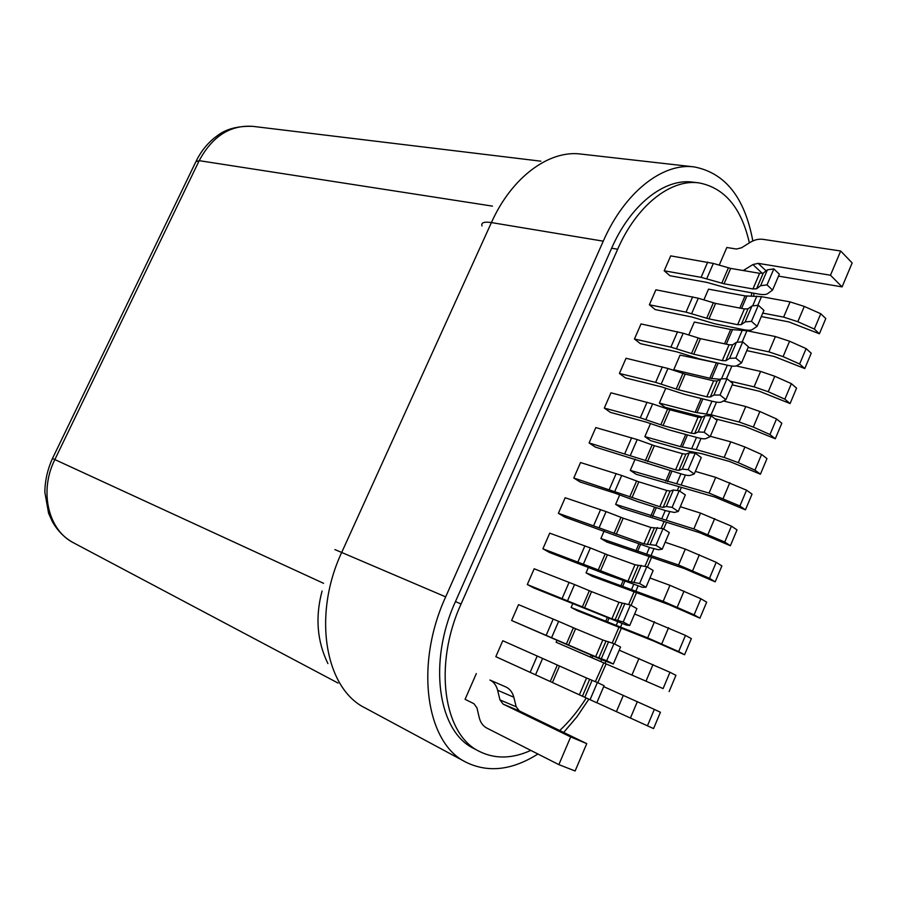 <?xml version="1.0" encoding="UTF-8"?>
<svg xmlns="http://www.w3.org/2000/svg" width="897" height="897" viewBox="0 0 897 897"><rect width="100%" height="100%" fill="white"/><g stroke="black" fill="none" stroke-linecap="round" stroke-linejoin="round"><path stroke-width="1.35" d="M476.329 673.58L465.072 699.312L473.941 703.708L476.957 707.856L479.211 717.533C480.433 722.5 482.99 726.032 486.869 728.106L558.853 764.625L575.123 770.983L586.75 743.635L519.329 710.929L503.094 704.1L499.965 699.918L497.622 690.264C496.333 685.353 493.776 681.944 489.919 680.027L506.087 687.057C509.933 688.974 512.512 692.361 513.813 697.216L516.201 706.78L519.329 710.929M586.75 743.635L570.671 736.93L503.094 704.1M558.853 764.625L570.671 736.93M751.383 296.111L751.731 292.826M749.365 242.863C741.359 207.723 724.529 187.731 698.864 182.876C670.709 178.795 636.657 205.458 617.652 249.254L461.069 603.995C433.262 664.789 443.477 734.621 479.402 751.428C495.043 759.187 512.187 758.84 530.833 750.408M595.373 681.642L603.715 662.973M612.247 642.981L618.93 627.306M628.696 604.432L634.067 591.863M645.033 566.142L649.092 556.633M661.268 528.12L664.038 521.617M677.381 490.334L678.883 486.824M693.403 452.806L693.65 452.234M559.717 730.528C569.561 721.289 578.408 710.435 586.234 697.967M719.203 265.164L726.828 247.505L736.426 249.03L741.539 247.785L749.948 242.504C754.31 239.824 758.638 238.77 762.921 239.331L840.68 251.003L852.15 262.933L842.092 286.894L778.518 276.119M698.864 182.876L692.787 182.136C664.621 178.055 630.58 204.606 611.631 248.222L455.463 601.573C427.723 662.121 438.005 731.739 473.952 748.558L479.402 751.428M753.671 296.133L754.007 293.241M752.83 240.957C744.757 197.553 725.18 172.863 694.099 166.898C662.614 162.615 624.547 192.294 603.255 241.17L445.674 596.864C414.448 664.89 425.94 743.052 465.992 762.215C488.147 773.023 512.131 770.288 537.92 754.007M696.218 452.66L695.814 453.602M681.428 487.329L679.791 491.175M666.549 522.222L663.668 528.995M651.581 557.329L647.421 567.072M636.511 592.648L631.073 605.397M621.363 628.192L614.624 643.99M606.103 663.948L597.794 682.718M563.686 732.445L576.973 716.781L588.858 699.167M322.079 591.011C315.105 617.024 317.056 641.209 327.898 663.567M743.221 270.535L752.908 264.57L758.133 263.348L830.476 275.222L840.68 251.003M830.476 275.222L842.092 286.894M647.443 725.808L653.565 728.588L660.427 712.263L654.339 709.392L647.443 725.808L596.841 702.721M654.339 709.392L603.692 686.62M597.391 682.527L604.096 685.689L596.808 702.788L579.372 694.816L586.548 678.009L597.391 682.527L590.058 699.716M535.531 674.813L495.828 656.682L502.78 640.738L542.618 658.432L535.531 674.813L552.429 682.516L559.526 666.023L586.548 678.009M559.526 666.023L542.618 658.432M552.429 682.516L579.372 694.816M669.117 691.553L675.934 675.329L669.958 672.268L663.096 688.582L556.118 642.241L663.096 688.582M669.958 672.268L619.21 650.179M556.936 640.346L556.118 642.241M613.974 643.665L620.556 647.029L613.324 664.004L602.257 659.945L511.615 620.5L595.664 656.705L602.806 640.01L613.974 643.665L606.697 660.73L613.324 664.004M568.541 645.089L575.594 628.707L602.806 640.01M575.594 628.707L558.64 621.363L551.599 637.644M511.615 620.5L518.533 604.645L558.64 621.363M606.697 660.73L595.664 656.705M684.579 654.743L691.352 638.63L685.476 635.39L678.659 651.592L647.679 637.868L571.131 607.448L577.298 610.678L653.778 641.097L684.579 654.743L678.659 651.592M685.476 635.39L634.639 613.974M572.779 603.636L571.131 607.448M630.445 605.049L636.915 608.615L629.728 625.489L626.341 625.074L533.917 588.006L527.301 584.541L611.855 618.84L618.952 602.257L630.445 605.049L623.213 622.002L629.728 625.489M584.541 607.908L591.549 591.628L618.952 602.257M591.549 591.628L574.551 584.541L567.566 600.71M527.301 584.541L534.175 568.788L574.551 584.541M623.213 622.002L611.855 618.84M699.94 618.179L706.668 602.167L700.893 598.736L694.121 614.837L663.175 601.315L586.055 572.88L592.132 576.266L669.173 604.735L699.94 618.179L694.121 614.837M700.893 598.736L669.958 585.315L649.955 577.993M588.522 567.162L586.055 572.88M646.804 566.702L653.162 570.47L646.031 587.221L642.454 587.288L606.854 574.596L549.413 552.44L542.898 548.807L627.945 581.222L634.986 564.751L646.804 566.702L639.617 583.543L646.031 587.221M600.441 570.974L607.415 554.795L634.986 564.751M607.415 554.795L590.372 547.944L583.42 564.022M542.898 548.807L549.726 533.154L590.372 547.944M639.617 583.543L627.945 581.222M715.201 581.839L721.883 565.929L716.21 562.318L709.482 578.318L678.558 565.009L600.889 538.503L606.877 542.057L684.456 568.608L715.201 581.839L709.482 578.318M716.21 562.318L685.308 549.099L665.182 542.237M604.163 530.912L600.889 538.503M663.051 528.613L669.297 532.571L662.21 549.211L658.443 549.749L650.19 547.686L622.552 538.077L564.807 517.109L558.394 513.297L643.923 543.862L650.93 527.492L663.051 528.613L655.92 545.342L662.21 549.211M616.25 534.264L623.168 518.186L650.93 527.492M623.168 518.186L606.08 511.593L599.185 527.559M558.394 513.297L565.177 497.745L606.08 511.593M655.92 545.342L643.923 543.862M730.371 545.735L737.009 529.914L731.425 526.135L724.742 542.035L693.852 528.916L615.634 504.349L621.531 508.05L699.66 532.706L730.371 545.735L724.742 542.035M731.425 526.135L700.557 513.118L680.318 506.704M619.715 494.897L615.634 504.349M679.197 490.771L685.33 494.92L678.289 511.458L674.342 512.445L665.966 510.752L638.148 501.793L615.6 493.384L580.101 481.981L573.788 478.011L659.811 506.738L666.763 490.468L670.104 491.074L673.367 490.031L679.197 490.771L672.1 507.388L678.289 511.458M631.948 497.79L638.821 481.824L666.763 490.468M638.821 481.824L621.699 475.466L614.837 491.332M573.788 478.011L580.538 462.549L621.699 475.466M672.1 507.388L666.325 506.513L663.13 507.399L659.811 506.738M745.441 509.855L752.045 494.135L746.551 490.177L739.913 505.975L709.056 493.07L630.288 470.387L636.096 474.255L714.752 497.016L745.441 509.855L739.913 505.975M746.551 490.177L715.716 477.361L695.354 471.396M635.166 459.107L630.288 470.387M695.231 453.176L701.263 457.526L694.267 473.952L690.129 475.399C688.84 475.78 686.003 475.332 681.63 474.053L595.305 447.076L589.094 442.939L675.576 469.849L682.494 453.691L685.88 454.162L689.3 452.727L695.231 453.176L688.19 469.68L694.267 473.952M647.544 461.563L654.373 445.686L682.494 453.691M654.373 445.686L637.218 439.564L630.4 455.328M589.094 442.939L595.799 427.577L637.218 439.564M688.19 469.68L682.303 469.109L678.951 470.376L675.576 469.849M760.421 474.199L766.98 458.58L761.587 454.454L754.982 470.14L738.287 462.65L724.159 457.436L696.24 449.61L680.498 446.65L644.865 436.626L650.583 440.651L686.16 450.709L701.891 453.714L729.766 461.563L760.421 474.199L754.982 470.14M761.587 454.454L744.914 446.975L730.775 441.829L710.301 436.301M650.516 423.552L644.865 436.626M711.153 415.838L717.084 420.368L710.132 436.693L705.827 438.588C704.47 439.104 701.6 438.768 697.204 437.59L669.05 429.898L646.378 422.162L610.42 412.385L604.298 408.079L640.301 417.811L663.04 425.548L691.251 433.206L698.113 417.15L701.555 417.475L705.12 415.67L711.153 415.838L704.156 432.231L710.132 436.693M663.04 425.548L669.835 409.783L698.113 417.15M669.835 409.783L652.635 403.897L645.862 419.561M604.298 408.079L610.969 392.808L652.635 403.897M704.156 432.231L698.169 431.95L694.67 433.587L691.251 433.206M714.909 418.708L744.678 426.322L775.3 438.768L781.814 423.238L776.522 418.944L769.962 434.54L753.312 427.084L739.162 422.027L711.086 414.795L695.186 412.328L659.351 403.078L664.98 407.249L702.542 416.982M775.3 438.768L769.962 434.54M776.522 418.944L759.894 411.51L745.743 406.52L723.386 400.981M667.76 388.894L665.697 388.379L659.351 403.078M726.985 378.736L732.804 383.468L725.897 399.67L721.412 402.013C720.011 402.652 717.095 402.439 712.678 401.363L684.344 394.299L661.616 386.887L625.444 377.917L619.412 373.444L655.64 382.369L678.446 389.769L706.825 396.799L713.642 380.844L717.14 381.034L720.84 378.859L726.985 378.736L720.033 395.028L725.897 399.67M678.446 389.769L685.185 374.105L713.642 380.844M685.185 374.105L667.951 368.454L661.224 384.017M619.412 373.444L626.039 358.262L667.951 368.454M720.033 395.028L713.934 395.028L710.289 397.035L706.825 396.799M732.21 384.847L759.501 391.305L790.089 403.549L796.57 388.132L791.367 383.658L784.841 399.154L768.247 391.742L754.085 386.842L729.979 381.169M790.089 403.549L784.841 399.154M791.367 383.658L774.784 376.258L760.611 371.425L736.28 365.942M721.244 363.823L680.061 355.1L673.748 369.721L675.228 370.876M716.187 363.285L709.785 378.231L673.748 369.721M709.785 378.231L720.089 379.308M742.705 341.88L748.423 346.791L741.561 362.893L736.897 365.673C735.439 366.447 732.49 366.346 728.039 365.359L699.548 358.912L676.764 351.837L640.368 343.641L634.437 339.01L670.889 347.139L693.751 354.225L722.298 360.616L729.07 344.773L732.614 344.829L736.459 342.284L742.705 341.88L735.798 358.071L741.561 362.893M693.751 354.225L700.456 338.651L729.07 344.773M700.456 338.651L683.178 333.224L676.484 348.698M634.437 339.01L641.019 323.929L683.178 333.224M735.798 358.071L729.609 358.352L725.808 360.729L722.298 360.616M746.797 350.604L774.223 356.501L804.788 368.555L811.224 353.227L806.111 348.597L799.631 364.003L783.081 356.614L768.897 351.871L748.143 347.442M804.788 368.555L799.631 364.003M806.111 348.597L789.584 341.23L775.389 336.554L746.943 330.746L730.663 329.479L694.334 322.034L688.728 335.007M732.356 344.941L728.981 344.751M758.324 305.272L763.93 310.362L757.124 326.362L752.28 329.569C750.778 330.477 747.784 330.477 743.31 329.591L714.662 323.761L691.811 316.989L655.202 309.588L649.372 304.789L686.037 312.134L708.955 318.895L737.67 324.68L744.398 308.938L747.986 308.848L751.989 305.955L758.324 305.272L751.462 321.35L757.124 326.362M708.955 318.895L715.615 303.421L744.398 308.938M715.615 303.421L698.303 298.219L691.654 313.591M649.372 304.789L655.909 289.798L698.303 298.219M751.462 321.35L745.172 321.911L741.236 324.647L737.67 324.68M761.295 316.563L788.867 321.911L819.398 333.785L825.789 318.547L820.766 313.748L814.33 329.053L797.825 321.709L783.63 317.112L762.764 313.109M819.398 333.785L814.33 329.053M820.766 313.748L804.284 306.426L790.089 301.897L761.486 296.672L745.048 295.875L708.518 289.148L703.876 299.934M773.831 268.898L779.347 274.168L772.575 290.067L767.574 293.7C766.016 294.721 762.988 294.844 758.492 294.059L729.676 288.823L706.78 282.364L669.958 275.738L664.206 270.782L701.095 277.341L724.07 283.788L752.942 288.957L759.624 273.316L763.257 273.103L767.406 269.851L773.831 268.898L767.025 284.876L772.575 290.067M724.07 283.788L730.685 268.405L759.624 273.316M730.685 268.405L713.339 263.438L706.735 278.72M664.206 270.782L670.709 255.88L713.339 263.438M767.025 284.876L760.634 285.706L756.552 288.8L752.942 288.957M516.201 706.78L499.965 699.918M497.622 690.264L513.813 697.216M489.919 680.027L506.087 687.057M611.631 248.222L617.652 249.254M694.099 166.898L580.886 154.06C549.087 149.821 511.638 177.214 491.41 222.579L603.255 241.17M482.003 225.943C480.927 222.624 484.055 221.503 491.41 222.579L341.847 552.126C312.257 614.938 325.006 688.537 365.18 707.98L465.992 762.215M338.068 683.077L73.733 542.92C64.819 538.122 57.7 531.046 52.385 521.684L48.606 513.308L44.85 492.352C44.962 480.77 47.507 469.479 52.486 458.479L195.871 161.707L199.19 160.664C212.354 136.254 230.215 124.818 252.797 126.354L540.891 161.191M323.593 583.33L54.852 459.578L199.19 160.664L492.498 206.131M52.497 458.468L54.852 459.578C38.874 491.321 48.259 530.351 73.733 542.92M334.906 549.569L445.674 596.864M455.463 601.573L461.069 603.995M744.42 269.84L745.62 270.939M752.908 264.57L762.349 273.439M758.133 263.348L766.094 270.883M630.412 718.048L637.341 701.656M616.407 711.657L623.325 695.343M592.11 680.274L584.833 697.317M537.213 656.01L530.149 672.346M550.242 681.518L557.329 665.036M582.433 696.218L589.643 679.354M646.12 680.857L653.005 664.565M591.213 655.214L590.45 656.985M592.883 655.931L592.132 657.692M600.889 661.28L601.573 659.654M605.172 663.085L605.856 661.47M632.093 674.645L638.967 658.432M608.581 641.714L601.349 658.645M553.214 619.053L546.183 635.289M566.332 644.136L573.385 627.765M598.792 657.949L605.957 641.198M661.728 643.911L668.568 627.721M607.213 617.82L605.688 621.386M608.895 618.504L607.381 622.036M616.261 625.276L617.652 622.002M620.589 626.947L621.969 623.695M647.679 637.868L654.507 621.756M624.94 603.412L617.753 620.231M569.102 582.332L562.127 598.456M582.332 607L589.34 590.731M615.039 619.939L622.148 603.3M677.235 607.191L684.03 591.112M623.123 580.673L620.836 586.01M624.817 581.312L622.54 586.616M631.544 589.497L633.63 584.597M635.906 591.033L637.98 586.156M663.175 601.315L669.958 585.315M641.187 565.368L634.044 582.075M584.9 545.847L577.96 561.87M598.221 570.1L605.183 553.931M631.174 582.175L638.238 565.648M692.641 570.716L699.391 554.738M638.922 543.761L635.895 550.848M640.626 544.356L637.61 551.397M646.726 553.931L649.495 547.439M651.132 555.344L653.891 548.874M678.558 565.009L685.308 549.099M657.333 527.571L650.235 544.176M600.586 509.586L593.691 525.507M614.019 533.435L620.926 517.378M647.208 544.67L654.227 528.243M707.957 534.466L714.662 518.589M654.619 507.097L650.852 515.898M656.335 507.646L652.59 516.403M661.818 518.601L665.271 510.516M666.258 519.879L669.689 511.839M693.852 528.916L700.557 513.118M673.367 490.031L666.325 506.513M616.183 473.56L609.332 489.381M629.705 497.005L636.578 481.05M663.13 507.399L670.104 491.074M723.173 498.44L729.833 482.664M670.216 470.656L665.72 481.162M671.943 471.172L667.48 481.622M676.809 483.483L680.935 473.84M681.294 484.638L685.386 475.029M709.056 493.07L715.716 477.361M689.3 452.727L682.303 469.109M631.667 437.758L624.861 453.49M645.291 460.811L652.119 444.957M678.951 470.376L685.88 454.162M738.287 462.65L744.914 446.975M685.723 434.451L680.498 446.65M687.461 434.922L682.269 447.054M691.722 448.578L696.498 437.388M696.24 449.61L700.994 438.465M724.159 457.436L730.775 441.829M705.12 415.67L698.169 431.95M647.062 402.192L640.301 417.811M660.786 424.842L667.57 409.088M694.67 433.587L701.555 417.475M753.312 427.084L759.894 411.51M701.118 398.481L695.186 412.328M702.867 398.918L696.969 412.687M706.533 413.887L711.96 401.183M711.086 414.795L716.49 402.136M739.162 422.027L745.743 406.52M720.84 378.859L713.934 395.028M662.367 366.839L655.64 382.369M676.181 389.096L682.92 373.444M710.289 397.035L717.14 381.034M768.247 391.742L774.784 376.258M717.992 363.577L711.59 378.545M721.614 378.568L727.321 365.202M726.503 378.657L731.885 366.043M754.085 386.842L760.611 371.425M736.459 342.284L729.609 358.352M677.571 331.711L670.889 347.139M691.475 353.586L698.169 338.034M725.808 360.729L732.614 344.829M783.081 356.614L789.584 341.23M730.663 329.479L724.529 343.809M732.479 329.726L726.29 344.179M737.267 341.936L742.301 330.13M742.223 341.824L746.943 330.746M768.897 351.871L775.389 336.554M751.989 305.955L745.172 321.911M692.675 296.795L686.037 312.134M706.668 318.3L713.328 302.838M741.236 324.647L747.986 308.848M797.825 321.709L804.284 306.426M745.048 295.875L739.834 308.063M746.876 296.077L741.606 308.4M752.807 305.541L756.81 296.167M757.83 305.227L761.486 296.672M783.63 317.112L790.089 301.897M767.406 269.851L760.634 285.706M707.688 262.103L701.095 277.341M721.771 283.228L728.386 267.867M756.552 288.8L763.257 273.103M196.32 160.776C201.533 150.404 208.44 142.13 217.029 135.94C225.73 129.045 237.649 125.849 252.797 126.354"/></g></svg>
